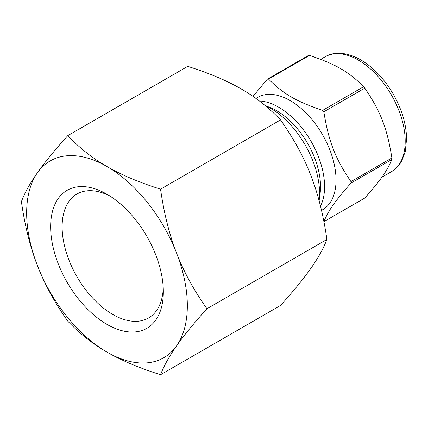 <?xml version="1.0" encoding="UTF-8"?>
<svg xmlns="http://www.w3.org/2000/svg" width="428" height="428" viewBox="0 0 428 428"><rect width="100%" height="100%" fill="white"/><g stroke="black" fill="none" stroke-linecap="round" stroke-linejoin="round"><path stroke-width="0.64" d="M364.806 88.131C380.61 111.483 387.11 128.239 391.898 157.953L350.939 181.6C335.135 158.248 328.634 141.491 323.846 111.778L364.806 88.131A78.249 45.181 -120 0 0 363.661 86.702L322.701 110.354C296.604 101.645 283.598 94.139 268.522 79.073L309.481 55.426C335.579 64.13 348.579 71.637 363.661 86.702M309.481 55.426A78.249 45.181 -120 0 0 308.331 55.528L267.372 79.175L252.991 96.364M323.846 221.672C328.634 210.207 335.135 200.957 350.939 183.131L391.898 159.484C387.11 170.949 380.61 180.199 364.806 198.025L323.894 221.645M321.508 210.399L322.6 209.768A64.89 37.466 -120 0 0 322.6 134.841A64.89 37.466 -120 0 0 257.709 97.375L255.907 98.413M350.939 183.131A78.249 45.181 -120 0 0 350.939 181.6M323.846 111.778A78.249 45.181 -120 0 0 322.701 110.354M268.522 79.073A78.249 45.181 -120 0 0 267.372 79.175M319.133 200.876A69.662 40.221 -120 0 0 264.921 105.368M391.898 159.484A78.249 45.181 -120 0 0 391.898 157.953M160.554 374.725L280.517 305.464C293.651 290.869 303.773 278.489 310.883 268.329C318.1 258.105 323.44 248.491 326.901 239.477L206.938 308.738C193.804 290.141 183.682 271.598 176.571 253.103C169.354 234.672 164.015 213.363 160.554 189.187C139.121 182.398 121.268 174.849 106.995 166.551C92.614 158.306 79.544 147.997 67.785 135.628C54.65 150.223 44.528 162.603 37.418 172.762C30.201 182.986 24.861 192.605 21.4 201.615C24.861 225.791 30.201 247.1 37.418 265.537C44.528 284.026 54.65 302.569 67.785 321.166C79.544 333.54 92.614 343.845 106.995 352.089C121.268 360.392 139.121 367.936 160.554 374.725C164.015 365.71 169.354 356.096 176.571 345.872C183.682 335.713 193.804 323.333 206.938 308.738M326.901 239.477C323.44 215.3 318.1 193.991 310.883 175.56C303.773 157.065 293.651 138.522 280.517 119.926C268.757 107.556 255.687 97.247 241.306 89.003C227.033 80.705 209.18 73.156 187.748 66.367L67.785 135.628M280.517 119.926L160.554 189.187M106.995 166.551A113.618 65.596 -120 0 0 37.418 172.762A113.618 65.596 -120 0 0 37.418 265.537A113.618 65.596 -120 0 0 106.995 352.089A113.618 65.596 -120 0 0 176.571 345.872A113.618 65.596 -120 0 0 176.571 253.103A113.618 65.596 -120 0 0 106.995 166.551M50.648 226.792A79.683 46.005 -120 0 0 106.995 324.381A79.683 46.005 -120 0 0 163.336 291.848A79.683 46.005 -120 0 0 106.995 194.259A79.683 46.005 -120 0 0 50.648 226.792M109.937 196.051A71.572 41.323 -120 0 0 76.944 194.023A71.572 41.323 -120 0 0 62.119 226.792A71.572 41.323 -120 0 0 93.363 298.814A71.572 41.323 -120 0 0 148.516 317.988A71.572 41.323 -120 0 0 163.261 288.402M391.47 171.66A66.324 38.29 -120 0 0 401.635 118.513A66.324 38.29 -120 0 0 358.311 60.07A66.324 38.29 -120 0 0 325.146 56.785C332.84 51.997 345.567 51.264 360.692 59.834C373.526 67.48 384.43 78.993 393.396 94.379C401.881 109.418 406.284 124.211 406.6 138.752L405.252 151.566L401.753 160.875C399.206 165.55 395.777 169.146 391.47 171.66L381.867 177.203M320.492 206.162A64.89 37.466 -120 0 0 278.687 107.209A64.89 37.466 -120 0 0 259.384 100.981M319.481 197.051A62.028 35.813 -120 0 0 276.659 110.718A62.028 35.813 -120 0 0 267.163 106.433M325.146 56.785L320.695 59.358"/></g></svg>
